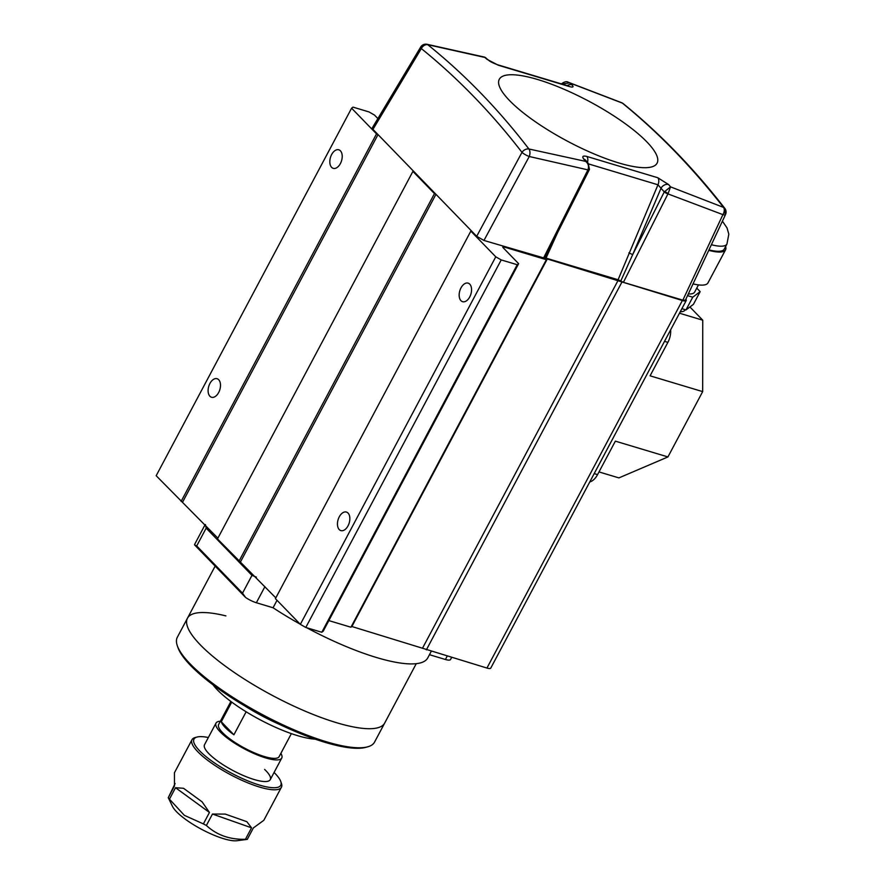 <?xml version="1.0" encoding="UTF-8"?>
<svg xmlns="http://www.w3.org/2000/svg" width="885" height="885" viewBox="0 0 885 885"><rect width="100%" height="100%" fill="white"/><g stroke="black" fill="none" stroke-linecap="round" stroke-linejoin="round"><path stroke-width="1.33" d="M218.695 379.72A9.68 5.786 -73.3 0 0 217.09 378.714A9.68 5.786 -73.3 0 0 209.28 384.853A9.68 5.786 -73.3 0 0 209.911 396.248A9.68 5.786 -73.3 0 0 211.515 397.254A9.68 5.786 -73.3 0 0 219.325 391.115A9.68 5.786 -73.3 0 0 218.695 379.72M340.415 150.804A9.68 5.786 -73.3 0 0 338.8 149.797A9.68 5.786 -73.3 0 0 330.99 155.937A9.68 5.786 -73.3 0 0 331.621 167.331A9.68 5.786 -73.3 0 0 333.236 168.338A9.68 5.786 -73.3 0 0 341.046 162.198A9.68 5.786 -73.3 0 0 340.415 150.804M469.758 284.151A9.68 5.786 -73.3 0 0 468.143 283.145A9.68 5.786 -73.3 0 0 460.333 289.284A9.68 5.786 -73.3 0 0 460.963 300.679A9.68 5.786 -73.3 0 0 462.578 301.685A9.68 5.786 -73.3 0 0 470.389 295.546A9.68 5.786 -73.3 0 0 469.758 284.151M348.037 513.057A9.68 5.786 -73.3 0 0 346.433 512.061A9.68 5.786 -73.3 0 0 338.623 518.201A9.68 5.786 -73.3 0 0 339.254 529.595A9.68 5.786 -73.3 0 0 340.869 530.602A9.68 5.786 -73.3 0 0 348.679 524.462A9.68 5.786 -73.3 0 0 348.037 513.057M377.873 118.568L374.455 115.05L369.012 111.93L353.004 107.129L351.599 108.191L376.523 133.878L377.674 134.221M414.047 171.734L412.908 171.391L434.458 193.616L435.608 193.959M471.982 231.461L470.842 231.118L495.766 256.816L501.22 259.925L517.216 264.726L518.621 263.675L503.134 247.7A2.976 0.752 -152 0 1 502.791 246.992A2.976 0.752 -152 0 1 504.063 246.992L546.355 259.692L547.295 258.984L682.368 300.513A8.938 2.268 28 0 0 686.218 300.546A8.938 2.268 28 0 0 685.864 299.207M328.844 620.595L350.936 627.222L351.876 626.525L486.949 668.053A8.938 2.268 28 0 0 490.788 668.075L686.218 300.546M470.842 231.118L275.412 598.647L300.347 624.345L305.79 627.465L321.797 632.266L323.202 631.215L518.621 263.675M412.908 171.391L217.478 538.921L275.821 597.895M351.599 108.191L156.18 475.721L217.887 538.168M376.523 133.878L181.104 501.419M378.017 134.575L182.708 501.906M434.458 193.616L239.038 561.145M435.951 194.313L240.643 561.632M495.766 256.816L300.347 624.345M501.22 259.925L305.79 627.465M517.216 264.726L321.797 632.266M546.355 259.692L350.936 627.222M547.295 258.984L351.876 626.525M618.161 280.257L422.731 647.798M621.79 282.337L426.371 649.867M277.027 600.307L273.067 607.763A119.132 30.234 28 0 0 300.137 624.135M306.719 627.742A119.132 30.234 28 0 0 376.479 657.511A119.132 30.234 28 0 0 427.776 657.876L431.249 651.338M225.918 615.894A111.687 28.342 28 0 0 187.465 618.195A111.687 28.342 28 0 0 231.04 670.233A111.687 28.342 28 0 0 336.599 722.713A111.687 28.342 28 0 0 384.687 723.056L416.26 663.661M429.457 654.701L445.409 659.491L447.202 656.117M264.914 586.655L256.362 602.74L273.067 607.763M256.362 602.74A11.914 3.02 -152 0 1 245.587 597.475L194.556 544.872A11.914 3.02 -152 0 1 194.645 544.363L204.999 524.894M451.638 657.455L450.531 659.524A11.914 3.02 -152 0 1 445.409 659.491M196.702 545.945L242.512 593.171L251.971 575.372L206.161 528.146L196.702 545.945L194.556 544.872M245.587 597.475L242.512 593.171M251.971 575.372L256.407 577.131M205.375 524.517L206.161 528.146M367.596 746.851L365.704 747.371A110.194 27.966 -152 0 1 325.105 742.36A110.194 27.966 -152 0 1 177.929 647.521L177.288 645.663A111.687 28.342 28 0 0 326.454 741.785A111.687 28.342 28 0 0 367.596 746.851A111.687 28.342 28 0 0 374.543 742.128L384.687 723.056A111.687 28.342 28 0 1 336.599 722.713A111.687 28.342 28 0 1 231.04 670.233A111.687 28.342 28 0 1 187.465 618.195L215.155 566.112M187.465 618.195L177.321 637.266A111.687 28.342 28 0 0 177.288 645.663M212.975 684.802A65.822 16.704 28 0 0 297.592 735.656A65.822 16.704 28 0 0 315.193 739.152M244.758 705.898A71.475 18.142 28 0 0 279.937 724.605M280.866 753.378A37.225 9.447 -152 0 1 281.751 758.047A37.225 9.447 -152 0 1 255.444 754.164A37.225 9.447 -152 0 1 220.31 731.995A37.225 9.447 -152 0 1 216.017 723.089A37.225 9.447 -152 0 1 220.387 721.22M230.885 701.473L218.639 724.483A34.249 8.695 28 0 0 222.6 732.68A34.249 8.695 28 0 0 254.924 753.08A34.249 8.695 28 0 0 279.129 756.642L291.364 733.632M246.141 711.783L233.905 734.793A34.249 8.695 -152 0 1 225.299 727.592A34.249 8.695 -152 0 1 221.272 721.762L231.726 702.093M221.272 721.762L233.905 734.793M487.004 59.328A5.952 4.591 -48.2 0 1 488.531 60.136L484.637 57.127L426.802 44.25A5.952 3.363 -80.2 0 1 427.732 44.681C464.625 74.362 498.355 109.132 528.909 148.99L585.704 161.391L583.801 159.112C581.81 156.424 582.817 155.528 586.788 156.435L657.787 177.741L668.606 184.567L670.531 186.857L723.532 207.4C692.181 167.298 658.451 132.529 622.354 103.091L569.708 82.902L571.821 84.783C574.044 87.018 573.214 87.604 569.32 86.542L498.321 65.236L487.004 59.328L484.869 57.448L427.732 44.681A5.952 4.635 127.8 0 0 421.315 48.575A5.952 1.549 -149.1 0 1 421.282 48.531A5.952 1.549 -149.1 0 1 420.685 47.06L372.275 127.927L372.95 129.365L476.694 236.317L521.984 152.353C491.352 112.672 457.788 78.068 421.315 48.575L372.95 129.365M682.844 300.159L722.912 214.635A5.952 1.471 -154.9 0 0 725.512 214.557L685.41 300.17L682.844 300.159L623.405 282.326L618.095 279.748L657.975 184.788A5.952 3.573 -72.3 0 0 657.787 177.741M557.395 233.065L546.012 258.11L618.095 279.748M546.012 258.11L544.706 258.21L589.2 169.92A2.976 0.675 -153.3 0 1 587.928 169.876L529.252 156.501A5.952 1.228 -151.7 0 1 522.028 152.397A5.952 1.228 -151.7 0 1 521.984 152.353A5.952 4.381 143.3 0 1 528.909 148.99A5.952 3.396 -80.4 0 1 529.252 156.501L483.962 240.466L476.694 236.317M544.706 258.21L483.962 240.466M724.782 213.23A5.952 4.359 143.1 0 0 724.881 208.451A5.952 4.359 143.1 0 0 723.532 207.4A5.952 3.684 -65.8 0 1 722.912 214.635L667.932 193.892A2.976 0.675 -153.3 0 1 664.259 191.912L670.531 186.857L668.109 193.594L664.613 191.315M620.761 281.043L632.686 254.603L628.881 252.878M668.606 184.567A5.952 4.447 -40.3 0 0 661.095 188.107L632.686 254.603L664.259 191.912L657.975 184.788L588.669 163.957M621.878 102.804A5.952 5.952 0 0 1 623.117 103.556L623.117 103.556A5.952 4.657 128 0 0 622.354 103.091A5.952 3.717 -66 0 0 621.878 102.804L568.369 82.272C566.577 81.121 564.132 81.752 561.046 84.186M562.086 84.009L569.708 82.902L568.369 82.272M571.821 84.783A5.952 4.591 131.8 0 0 567.197 85.624M569.32 86.542A5.952 3.595 -72.4 0 0 568.436 86.011L497.392 64.694C492.547 62.846 489.593 61.33 488.531 60.136L488.531 60.136M498.321 65.236A5.952 3.529 -74.2 0 0 497.392 64.694M587.474 162.453A5.952 3.551 -74.3 0 0 586.788 156.435M585.56 160.174L585.627 160.251A5.952 4.447 139.7 0 0 583.801 159.112M588.16 163.271L585.704 161.391C588.282 163.526 589.067 166.247 588.071 169.566A2.976 0.885 21.1 0 0 589.454 169.345L588.16 163.271L585.627 160.251M216.017 723.089L204.523 744.705A37.225 9.447 28 0 0 217.445 760.912A37.225 9.447 28 0 0 270.257 779.663A37.225 9.447 28 0 0 264.604 769.419M208.34 737.526A49.14 12.467 28 0 0 197.056 737.039A49.14 12.467 28 0 0 211.061 760.514A49.14 12.467 28 0 0 259.471 785.061A49.14 12.467 28 0 0 280.788 781.566A49.14 12.467 28 0 0 274.084 772.472M280.788 781.566L281.43 783.424A50.633 12.844 -152 0 1 281.419 787.23A50.633 12.844 -152 0 1 209.59 761.731A50.633 12.844 -152 0 1 192.012 739.694A50.633 12.844 -152 0 1 195.154 737.548L197.056 737.039M247.28 839.378L236.693 840.75A38.719 9.824 -152 0 1 185.54 819.366A38.719 9.824 -152 0 1 172.641 806.689L168.261 797.695A50.633 12.844 28 0 0 169.444 799.166L175.529 787.716L183.516 788.281L202.112 801.854L209.457 812.452L203.373 823.902A50.633 12.844 28 0 0 206.382 825.484L212.466 814.045L225.277 814.089L246.849 821.689L251.539 827.818L245.455 839.268A50.633 12.844 28 0 0 247.28 839.378L253.364 827.94L263.83 820.295L281.419 787.23M203.373 823.902L184.379 815.35L169.444 799.166M192.012 739.694L174.434 772.76L174.467 785.991L168.261 797.695L175.119 783.513M245.455 839.268C229.846 839.71 216.825 835.119 206.382 825.484M680.233 311.774A37.225 9.447 28 0 0 685.178 309.894L685.278 309.706M689.924 306.973L702.756 320.204L679.481 313.213M702.756 320.204L702.668 391.613L667.932 456.937L615.363 441.15L597.563 474.625A14.89 8.905 106.7 0 1 589.764 481.949M670.642 329.839A14.89 8.905 106.7 0 1 667.887 342.362L650.088 375.826L702.668 391.613M667.932 456.937L618.903 477.9L599.001 471.926M708.962 249.88A43.188 10.963 28 0 0 724.251 249.105L726.95 244.017L728.82 234.171L727.028 227.921L722.414 221.173M708.752 250.344A44.67 11.339 28 0 0 725.567 249.802A44.67 11.339 28 0 0 725.611 246.539M693.032 283.886A44.67 11.339 28 0 0 707.978 282.868L725.567 249.802M688.331 293.942A37.225 9.447 28 0 0 694.648 292.083L698.464 284.904M687.534 295.634L692.745 297.194L685.986 309.916L693.409 304.363L700.168 291.641L696.76 288.123M692.745 297.194L700.168 291.641M681.881 308.688L685.986 309.916M504.063 246.992L503.499 248.077M682.368 300.513L486.949 668.053M537.781 79.55A89.341 22.667 -152 0 1 646.769 141.81A89.341 22.667 -152 0 1 618.615 162.895A89.341 22.667 -152 0 1 509.616 100.636A89.341 22.667 -152 0 1 537.781 79.55M543.401 258.309L587.928 169.876M667.932 193.892L623.405 282.326M725.512 214.557A5.952 5.952 0 0 0 724.881 208.451L724.881 208.451C693.619 168.261 659.701 133.292 623.117 103.556M251.539 827.818L212.466 814.045M209.457 812.452L175.529 787.716M667.887 342.362L664.513 341.344M594.189 473.608L597.563 474.625M711.385 244.725A43.188 10.963 28 0 0 726.95 244.017M281.751 758.047L270.257 779.663M426.802 44.25A5.952 5.952 0 0 0 420.685 47.06M569.033 86.31L568.436 86.011M485.865 57.791L484.637 57.127M589.2 169.92L589.454 169.345"/></g></svg>
